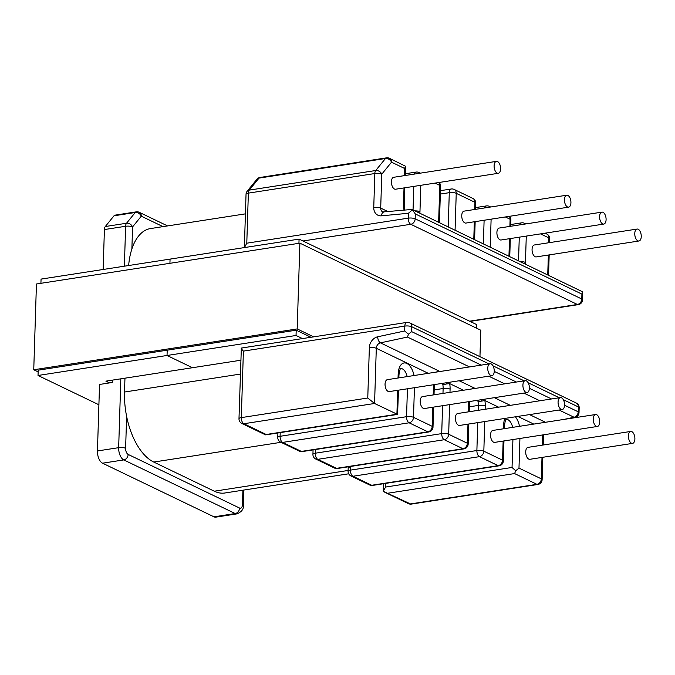 <?xml version="1.0" encoding="UTF-8"?>
<svg xmlns="http://www.w3.org/2000/svg" width="675" height="675" viewBox="0 0 675 675"><rect width="100%" height="100%" fill="white"/><g stroke="black" fill="none" stroke-linecap="round" stroke-linejoin="round"><path stroke-width="1.01" d="M599.594 216.54A6.041 3.156 81.2 0 0 603.771 224.075A6.041 3.156 81.2 0 0 606.091 219.67A6.041 3.156 81.2 0 0 601.914 212.136A6.041 3.156 81.2 0 0 599.594 216.54M601.914 212.136L499.222 228.049A6.041 3.156 81.2 0 0 496.901 232.462A6.041 3.156 81.2 0 0 501.069 239.996L603.771 224.075M634.762 233.466A6.041 3.156 81.2 0 0 638.93 241A6.041 3.156 81.2 0 0 641.25 236.587A6.041 3.156 81.2 0 0 637.082 229.061A6.041 3.156 81.2 0 0 634.762 233.466M637.082 229.061L534.381 244.974A6.041 3.156 81.2 0 0 532.06 249.387A6.041 3.156 81.2 0 0 536.237 256.913L638.93 241M564.435 199.614A6.041 3.156 -98.8 0 1 566.755 195.21A6.041 3.156 -98.8 0 1 570.923 202.745A6.041 3.156 -98.8 0 1 568.603 207.149A6.041 3.156 -98.8 0 1 564.435 199.614M568.603 207.149L465.91 223.071A6.041 3.156 -98.8 0 1 461.742 215.536A6.041 3.156 -98.8 0 1 464.062 211.132L566.755 195.21M494.108 165.772A6.041 3.156 -98.8 0 1 496.429 161.367A6.041 3.156 -98.8 0 1 500.605 168.893A6.041 3.156 -98.8 0 1 498.285 173.306A6.041 3.156 -98.8 0 1 494.108 165.772M498.285 173.306L395.592 189.219A6.041 3.156 -98.8 0 1 391.416 181.693A6.041 3.156 -98.8 0 1 393.736 177.28L496.429 161.367M599.729 422.052A6.041 3.156 -98.8 0 1 597.409 426.457A6.041 3.156 -98.8 0 1 593.241 418.922A6.041 3.156 -98.8 0 1 595.561 414.517A6.041 3.156 -98.8 0 1 599.729 422.052M597.409 426.457L494.716 442.378A6.041 3.156 -98.8 0 1 490.539 434.843A6.041 3.156 -98.8 0 1 492.86 430.431L595.561 414.517M634.888 438.969A6.041 3.156 -98.8 0 1 632.568 443.382A6.041 3.156 -98.8 0 1 628.4 435.847A6.041 3.156 -98.8 0 1 630.72 431.443A6.041 3.156 -98.8 0 1 634.888 438.969M632.568 443.382L529.875 459.295A6.041 3.156 -98.8 0 1 525.707 451.769A6.041 3.156 -98.8 0 1 528.027 447.356L630.72 431.443M564.57 405.127A6.041 3.156 81.2 0 0 560.393 397.592A6.041 3.156 81.2 0 0 558.073 402.005A6.041 3.156 81.2 0 0 562.25 409.531A6.041 3.156 81.2 0 0 564.57 405.127M560.393 397.592L457.701 413.513A6.041 3.156 81.2 0 0 455.38 417.918A6.041 3.156 81.2 0 0 459.548 425.452L562.25 409.531M529.403 388.201A6.041 3.156 81.2 0 0 525.234 380.666A6.041 3.156 81.2 0 0 522.914 385.079A6.041 3.156 81.2 0 0 527.082 392.605A6.041 3.156 81.2 0 0 529.403 388.201M525.234 380.666L422.542 396.588A6.041 3.156 81.2 0 0 420.221 400.992A6.041 3.156 81.2 0 0 424.389 408.527L527.082 392.605M494.243 371.275A6.041 3.156 81.2 0 0 490.075 363.749A6.041 3.156 81.2 0 0 487.755 368.153A6.041 3.156 81.2 0 0 491.923 375.688A6.041 3.156 81.2 0 0 494.243 371.275M490.075 363.749L387.374 379.662A6.041 3.156 81.2 0 0 385.054 384.075A6.041 3.156 81.2 0 0 389.23 391.601L491.923 375.688M124.369 266.195L125.626 226.268L104.406 229.559L103.148 269.485M104.406 229.559A5.037 2.624 -98.8 0 1 105.308 226.53L114.024 215.789A5.037 2.624 -98.8 0 1 115.062 215.148L136.282 211.857A5.037 2.624 -98.8 0 0 135.245 212.507L114.024 215.789M398.478 390.167L397.575 414.425L374.566 403.481L243.861 423.74L266.203 434.489L396.908 414.231L397.659 390.302M112.345 380.135L112.269 382.489L99.537 384.455L97.445 450.959L118.665 447.668L120.825 378.818M243.726 490.075L243.245 505.364C243.869 508.933 241.802 511.768 237.052 513.852L215.831 517.143A10.066 5.257 -98.8 0 1 213.992 516.831L102.558 463.193A10.066 5.257 -98.8 0 1 97.445 450.959M439.99 371.512L438.514 370.803L436.396 372.068M471.572 388.986L473.681 387.728L475.149 388.429M442.572 383.332L442.876 384.801L446.588 383.94L445.804 382.835M446.588 383.94L449.693 383.619L449.719 382.227M488.995 363.909L411.775 326.742A5.037 4.042 -64.3 0 0 409.708 322.861A5.037 5.037 0 0 0 406.755 322.422L241.338 348.064L238.984 418.762A5.037 5.037 0 0 0 241.827 423.453A5.037 4.042 -64.3 0 0 243.861 423.74A5.037 2.624 81.2 0 1 241.304 417.614L367.765 398.014L374.566 403.481L376.296 348.292L428.296 373.326M242.013 348.258C240.637 347.743 241.102 348.697 243.397 351.118L241.304 417.614A5.037 1.451 -178.2 0 0 238.984 418.762M367.765 398.014L369.352 347.65A10.066 8.083 115.7 0 1 377.688 336.783L404.671 330.978L408.493 334.218L411.615 331.619L481.216 365.116M408.493 334.218L407.447 337.053L380.464 342.858L438.514 370.803M485.013 399.127L484.861 400.545L478.035 401.718L477.731 400.258M481.748 400.857L480.971 399.76M512.916 439.552L512.038 467.454L515.725 470.779L518.982 468.096L541.325 478.853L542 457.422M512.038 467.454L385.577 487.055L383.265 491.307L410.476 503.93L536.929 484.329L514.586 473.572L515.725 470.779M383.392 483.747L383.265 491.307M405.405 166.185L404.629 168.48L391.517 162.177A5.037 4.042 -64.3 0 0 389.458 158.296L405.405 166.185L405.219 175.5M469.581 321.182L577.378 304.476A5.037 4.042 115.7 0 0 581.774 299A5.037 1.451 1.8 0 1 582.567 299.81L582.727 291.878L581.926 294.123L581.774 299L415.167 218.801L415.319 213.933L412.4 209.9L411.455 209.739L412.4 209.9L408.367 213.283L381.485 215.823A10.066 8.083 115.7 0 1 373.756 207.444L374.819 173.534L248.358 193.134L246.788 243.186L244.443 247.582M582.727 291.878L412.079 209.486M348.68 473.799L224.876 492.995A57.594 30.063 -98.8 0 1 214.321 491.206L153.74 462.046A57.594 30.063 -98.8 0 1 124.529 392.023L124.959 378.186M350.477 468.163L347.819 466.889M128.638 265.528A57.594 30.063 -98.8 0 1 150.466 228.572L245.422 213.857M109.561 382.902L105.891 381.139L192.459 367.723L167.037 355.48L38.028 375.477L98.896 404.772M298.941 243.304L299.067 239.11L170.066 259.107L169.931 263.301L170.066 259.107L41.057 279.104L40.93 283.298M167.206 350.182L167.037 355.48L167.206 350.182M240.823 360.222L192.459 367.723L167.037 355.48L296.038 335.483L296.207 330.185L38.197 370.178L38.028 375.477M476.39 328.109L476.499 324.515L299.067 239.11M296.038 335.483L302.484 338.588M479.95 356.67L480.777 330.227L299.886 243.16L36.442 283.998L33.75 369.765L38.146 371.883M299.886 243.16L297.194 328.927L33.75 369.765M313.656 336.859L297.194 328.927M310.939 337.281L296.207 330.185M463.455 390.243L449.693 383.619A15.306 7.99 -98.8 0 1 450.082 389.146L449.98 392.335M449.592 404.62L448.664 434.253L467.378 443.264A5.037 1.451 1.8 0 1 468.163 444.074L468.796 424.018M468.686 401.659L468.366 411.86M467.977 424.145L467.378 443.264A5.037 4.042 -64.3 0 1 462.983 448.74L336.521 468.34A5.037 2.624 81.2 0 0 337.449 468.492L463.911 448.892A5.037 5.037 0 0 0 468.163 444.074M398.039 378.008L398.166 374.144A15.306 7.99 -98.8 0 1 405.067 362.939A15.306 7.99 -98.8 0 1 414.037 375.528M414.433 387.695L413.497 417.327L432.219 426.338L432.818 407.219M433.207 394.934L433.527 384.742M280.209 432.616L280.091 436.286A5.037 1.451 -178.2 0 0 277.762 437.425A5.037 5.037 0 0 0 280.614 442.125A5.037 4.042 115.7 0 0 282.648 442.403L301.362 451.415L427.823 431.814L409.109 422.803L282.648 442.403A5.037 2.624 -98.8 0 1 280.091 436.286L406.552 416.686L407.43 388.783M463.911 448.892A5.037 2.624 81.2 0 1 462.983 448.74L444.268 439.729L317.807 459.329L336.521 468.34A5.037 4.042 -64.3 0 1 334.496 468.053L315.773 459.051A5.037 4.042 -64.3 0 0 317.807 459.329A5.037 2.624 -98.8 0 1 315.259 453.212L441.712 433.612L442.589 405.709M163.012 226.631L141.294 216.177L132.57 226.918L131.878 248.982M126.622 416.34L125.617 448.31A5.037 2.624 81.2 0 0 128.166 454.435L239.6 508.064A5.037 2.624 81.2 0 0 242.46 504.546L242.907 490.202M213.992 516.831L235.204 513.54L123.77 459.911L102.558 463.193M404.671 330.978L404.823 326.101L243.397 351.118M494.243 371.385L516.383 382.042M529.403 388.311L551.542 398.967M564.562 405.236L578.23 411.809A5.037 1.451 1.8 0 1 579.015 412.627L579.175 407.751A5.037 5.037 0 0 0 576.323 403.059L409.708 322.861M563.304 399.676L578.382 406.932L578.23 411.809A5.037 4.042 -64.3 0 1 574.062 417.243L559.06 410.029M559.322 397.761L528.145 382.75M524.163 380.835L492.986 365.833M406.755 322.422A5.037 2.624 81.2 0 0 404.823 326.101A5.037 1.451 -178.2 0 1 411.775 326.742L411.615 331.619M545.467 422.28L529.529 414.602M510.308 405.354L494.362 397.685M564.047 419.403L574.062 417.243A5.037 2.548 -102.1 0 0 575.049 417.386A5.037 5.037 0 0 0 579.015 412.627M539.848 400.781L523.901 393.103M504.689 383.856L488.742 376.177M469.522 366.93L407.447 337.053M459.202 380.759L473.681 387.728M407.185 376.591A10.268 5.358 81.2 0 0 400.739 368.584M434.177 389.897L443.129 388.505A10.268 5.358 81.2 0 0 442.876 384.801M315.368 449.542L315.259 453.212A5.037 1.451 1.8 0 0 312.93 454.351A5.037 5.037 0 0 0 315.773 459.051M442.977 393.424L443.129 388.505A5.037 1.451 -178.2 0 1 450.082 389.146M398.166 374.144A5.037 1.451 1.8 0 1 398.95 374.954C399.634 370.381 400.25 368.238 400.798 368.533L400.57 368.609M377.688 336.783A5.037 2.548 77.9 0 0 380.464 342.858A5.037 4.042 -64.3 0 0 376.296 348.292A5.037 1.451 1.8 0 0 369.352 347.65M448.664 434.253A5.037 1.451 -178.2 0 0 441.712 433.612A5.037 2.624 -98.8 0 0 444.268 439.729A5.037 4.042 -64.3 0 0 448.664 434.253M413.497 417.327A5.037 1.451 -178.2 0 0 406.552 416.686A5.037 2.624 -98.8 0 0 409.109 422.803A5.037 4.042 115.7 0 0 413.497 417.327M432.219 426.338A5.037 4.042 115.7 0 1 427.823 431.814A5.037 2.624 -98.8 0 0 428.743 431.966A5.037 5.037 0 0 0 433.004 427.148A5.037 1.451 -178.2 0 0 432.219 426.338M428.743 431.966L302.282 451.575A5.037 2.624 -98.8 0 1 301.362 451.415A5.037 4.042 115.7 0 1 299.329 451.136L280.614 442.125M579.175 407.751A5.037 1.451 1.8 0 0 578.382 406.932A5.037 4.042 -64.3 0 0 576.323 403.059M542.388 445.129L542.708 434.936M485.139 409.261L485.241 406.072A15.306 7.99 81.2 0 0 484.861 400.545L498.614 407.168M517.835 416.416L533.782 424.094M503.145 441.07L502.538 460.181L483.823 451.178L484.751 421.546M504.858 418.433A15.306 7.99 81.2 0 0 503.651 424.913L503.525 428.785M519.522 426.305A15.306 7.99 81.2 0 0 515.396 416.796M518.982 468.096L519.919 438.472M477.748 422.634L476.879 450.529L350.418 470.129A5.037 2.624 81.2 0 0 352.966 476.255A5.037 4.042 115.7 0 1 350.941 475.968L369.655 484.979A5.037 4.042 115.7 0 0 371.689 485.266L352.966 476.255L479.427 456.654L498.142 465.657L371.689 485.266A5.037 2.624 81.2 0 0 372.608 485.418L499.07 465.818A5.037 5.037 0 0 0 503.331 461A5.037 1.451 1.8 0 0 502.538 460.181A5.037 4.042 115.7 0 1 498.142 465.657A5.037 2.624 81.2 0 0 499.07 465.818M388.133 493.18L514.586 473.572M385.577 487.055L385.695 483.393M506.216 419.361A10.268 5.358 -98.8 0 1 512.671 427.368M469.336 406.814L478.297 405.43L478.136 410.341M350.941 475.968A5.037 5.037 0 0 1 348.089 471.277A5.037 1.451 -178.2 0 1 350.418 470.129L350.527 466.467M478.035 401.718A10.268 5.358 -98.8 0 1 478.297 405.43A5.037 1.451 1.8 0 1 485.241 406.072M503.651 424.913A5.037 1.451 1.8 0 1 504.436 425.731C505.119 421.149 505.735 419.006 506.284 419.302L506.056 419.377M483.823 451.178A5.037 4.042 115.7 0 1 479.427 456.654A5.037 2.624 81.2 0 1 476.879 450.529A5.037 1.451 1.8 0 1 483.823 451.178M473.791 239.186L474.339 221.763M474.727 209.478L474.947 202.331A5.037 1.451 1.8 0 1 475.74 203.141A5.037 5.037 0 0 0 472.888 198.45A5.037 4.042 115.7 0 1 474.947 202.331L456.233 193.32A5.037 1.451 -178.2 0 0 449.288 192.679L448.208 226.876M455.077 230.175L456.233 193.32A5.037 4.042 115.7 0 0 454.174 189.439A5.037 5.037 0 0 0 451.221 189A5.037 2.624 81.2 0 0 449.288 192.679L440.328 194.062M389.458 158.296A5.037 5.037 0 0 0 386.505 157.857A5.037 2.624 81.2 0 0 385.476 158.507L259.014 178.107L249.261 190.114L375.722 170.513L385.476 158.507A5.037 3.881 -140.9 0 1 391.517 162.177L381.772 174.184L380.7 208.094A5.037 4.042 -64.3 0 0 382.767 211.975L411.902 209.453M388.184 211.697L380.7 208.094A5.037 1.451 -178.2 0 0 373.756 207.444M435.021 183.111L439.788 185.406L438.632 222.261M419.867 213.232A15.306 7.99 81.2 0 0 419.96 211.672L420.795 185.313M404.013 187.912L403.515 203.757A15.306 7.99 81.2 0 0 404.072 210.195M404.629 168.48L404.401 175.627M302.974 240.992L410.771 224.286L577.378 304.476A5.037 2.624 81.2 0 0 578.306 304.627L470.053 321.41M408.367 213.283L408.215 218.16L246.788 243.186M415.319 213.933L581.926 294.123M413.792 186.401L413.049 209.95M403.515 203.757A5.037 1.451 1.8 0 1 404.308 204.567L404.814 210.119M419.96 211.672A5.037 1.451 -178.2 0 0 414.956 210.87M419.968 173.213A5.037 4.042 -64.3 0 0 419.015 172.522A5.037 5.037 0 0 0 416.053 172.083A5.037 2.624 81.2 0 0 414.366 174.082M439.433 222.649L440.581 186.224A5.037 1.451 -178.2 0 0 439.788 185.406A5.037 4.042 -64.3 0 0 438.927 182.503M410.771 224.286A5.037 2.624 -98.8 0 1 408.215 218.16A5.037 1.451 -178.2 0 1 415.167 218.801A5.037 4.042 115.7 0 1 410.771 224.286M547.737 274.776L548.362 255.04M548.75 242.747L548.902 237.921L540.506 233.879M526.281 236.09L525.445 262.44A15.306 7.99 -98.8 0 1 525.352 264.001M509.001 256.137A15.306 7.99 -98.8 0 1 509.001 254.526L509.498 238.688M509.887 226.395L510.114 219.248L505.347 216.953M491.113 219.164L490.236 247.101M518.535 260.719L519.278 237.17M483.376 243.802L484.11 220.244M525.445 262.44A5.037 1.451 -178.2 0 0 520.442 261.638M519.851 224.851A5.037 2.624 -98.8 0 1 521.539 222.851L510.764 224.522M509.001 254.526A5.037 1.451 1.8 0 1 509.794 255.344L510.317 238.562M509.254 216.354A5.037 4.042 -64.3 0 1 510.114 219.248A5.037 1.451 1.8 0 1 510.899 220.067A5.037 5.037 0 0 0 509.406 216.329M490.295 207.065A5.037 4.042 -64.3 0 0 489.333 206.364L490.666 207.006M484.692 207.934A5.037 2.624 -98.8 0 1 486.38 205.926L475.597 207.596M105.308 226.53L126.52 223.248L135.245 212.507A5.037 3.881 -140.9 0 1 141.294 216.177A5.037 4.042 -64.3 0 0 139.236 212.296A5.037 5.037 0 0 0 136.282 211.857M411.396 504.09A5.037 2.624 81.2 0 1 410.476 503.93A5.037 4.042 115.7 0 1 408.442 503.651A5.037 5.037 0 0 0 411.396 504.09L537.857 484.481A5.037 2.624 -98.8 0 1 536.929 484.329A5.037 4.042 -64.3 0 0 541.325 478.853A5.037 1.451 -178.2 0 1 542.118 479.663L542.818 457.296M386.505 157.857L260.044 177.457A5.037 2.624 81.2 0 0 259.014 178.107A5.037 3.881 -140.9 0 0 256.913 179.263L247.16 191.27A5.037 5.037 0 0 0 246.038 194.282A5.037 1.451 1.8 0 1 248.358 193.134A5.037 2.624 81.2 0 1 249.261 190.114A5.037 3.881 -140.9 0 0 247.16 191.27M375.722 170.513A5.037 2.624 81.2 0 0 374.819 173.534A5.037 1.451 -178.2 0 1 381.772 174.184A5.037 3.881 -140.9 0 0 375.722 170.513M381.485 215.823A5.037 2.7 -95.4 0 1 383.721 212.119M237.052 513.852A10.066 5.257 -98.8 0 1 235.204 513.54A5.037 4.042 -64.3 0 0 239.6 508.064M128.166 454.435A5.037 4.042 -64.3 0 1 123.77 459.911A10.066 5.257 -98.8 0 1 118.665 447.668A5.037 1.451 -178.2 0 1 125.617 448.31M125.626 226.268A5.037 2.624 -98.8 0 1 126.52 223.248A5.037 3.881 -140.9 0 1 132.57 226.918A5.037 1.451 -178.2 0 0 125.626 226.268M243.245 505.364A5.037 1.451 -178.2 0 0 242.46 504.546M521.539 222.851A5.037 5.037 0 0 1 524.5 223.29A5.037 4.042 115.7 0 1 525.454 223.99M546.834 234.039A5.037 4.042 115.7 0 1 548.902 237.921A5.037 1.451 -178.2 0 1 549.686 238.739A5.037 5.037 0 0 0 546.834 234.039L545.046 233.179M124.529 392.023L240.384 374.068M214.321 491.206L348.114 470.467M281.011 442.311L153.74 462.046M398.858 377.882L398.95 374.954M397.575 414.425L265.688 434.869M277.906 432.979L277.762 437.425M433.004 427.148L433.637 407.093M434.025 394.808L434.346 384.615M313.065 449.896L312.93 454.351M299.329 451.136A5.037 5.037 0 0 0 302.282 451.575M469.505 401.532L469.184 411.733M504.436 425.731L504.343 428.659M503.955 440.944L503.331 461M334.496 468.053A5.037 5.037 0 0 0 337.449 468.492M369.655 484.979A5.037 5.037 0 0 0 372.608 485.418M348.089 471.277L348.233 466.822M404.831 187.785L404.308 204.567M472.888 198.45L454.174 189.439M451.221 189L440.438 190.671M416.053 172.083L405.278 173.753M420.339 173.154L419.015 172.522M440.581 186.224A5.037 5.037 0 0 0 439.079 182.478M509.785 256.508L509.794 255.344M474.593 239.574L475.158 221.636M475.546 209.351L475.74 203.141M510.705 226.268L510.899 220.067M489.333 206.364A5.037 5.037 0 0 0 486.38 205.926M578.306 304.627A5.037 5.037 0 0 0 582.567 299.81M384.792 492.269L408.442 503.651M265.477 434.835L241.827 423.453M260.044 177.457A5.037 5.037 0 0 0 256.913 179.263M244.358 247.59L246.038 194.282M167.552 225.922L139.236 212.296M569.978 418.483L575.049 417.386M543.206 445.002L543.527 434.81M537.857 484.481A5.037 5.037 0 0 0 542.118 479.663M524.5 223.29L525.825 223.931M549.686 238.739L549.568 242.62M549.18 254.914L548.539 275.164"/></g></svg>

